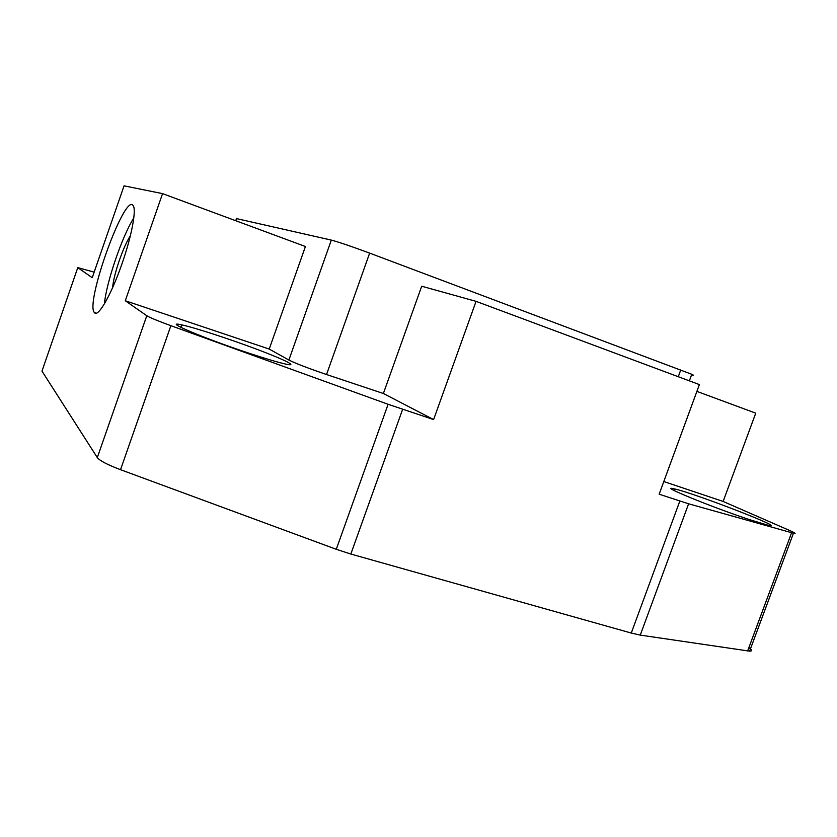<?xml version="1.0" encoding="UTF-8"?>
<svg xmlns="http://www.w3.org/2000/svg" width="837" height="837" viewBox="0 0 837 837"><rect width="100%" height="100%" fill="white"/><g stroke="black" fill="none" stroke-linecap="round" stroke-linejoin="round"><path stroke-width="1.26" d="M236.473 218.593L331.316 240.104C338.744 242.06 351.519 246.402 369.651 253.119L691.77 374.285C693.894 375.269 693.821 375.468 691.55 374.903M42.237 370.352L41.976 371.115L97.301 457.598C99.76 460.737 107.502 464.765 120.528 469.693L336.275 549.292L350.829 554.042L631.265 633.054L640.263 635.105L749.607 651.155L793.455 533.232C796.594 533.901 795.244 532.96 789.417 530.396L723.137 501.457L755.738 413.164L696.897 391.392M723.137 501.457L663.804 481.537M793.455 533.232L688.61 503.79L659.148 494.217L699.387 384.591L476.054 301.351L433.608 419.578L388.106 404.292L170.884 325.677C157.733 320.885 149.697 317.568 146.789 315.727L125.288 300.745L162.556 193.629L124.064 185.845L92.227 277.696L77.778 267.631L94.152 272.13M122.024 263.665C111.394 294.614 97.939 317.987 94.445 312.609C84.663 303.705 125.247 191.38 133.219 205.745C136.557 209.993 131.597 236.348 122.024 263.665M476.054 301.351L421.691 286.223L383.377 393.505L326.535 374.526C308.309 368.311 295.754 363.488 288.88 360.046L269.221 349.06L305.421 246.507L162.556 193.629M269.221 349.06L125.288 300.745M433.608 419.578L383.377 393.505M749.826 519.725L767.445 525.061C791.289 530.679 693.507 492.857 674.496 488.923C655.967 484.215 711.523 507.117 749.826 519.725M248.338 352.984C265.528 358.665 277.957 362.369 285.658 364.074C299.311 367.035 284.779 359.774 257.147 349.395C229.715 339.069 194.54 327.581 181.734 324.882C160.997 320.079 202.91 338.002 248.338 352.984M133.805 217.902C122.056 236.505 106.487 282.038 104.374 303.915M130.321 235.929C123.353 246.162 113.403 275.216 112.65 287.572M749.607 651.155C752.442 651.155 752.201 649.983 748.885 647.629M236.589 218.279L235.731 220.706M41.976 371.115L77.778 267.631M97.301 457.598L146.789 315.727M680.763 369.902L678.263 376.723M369.651 253.119L326.535 374.526M350.829 554.042L402.628 409.324M631.265 633.054L679.832 501.06M331.316 240.104L288.88 360.046M336.275 549.292L388.106 404.292M120.528 469.693L170.884 325.677M747.64 650.956L791.593 532.74M640.263 635.105L688.61 503.79M691.77 374.285L689.364 380.856M96.203 313.184L94.445 312.609M673.942 490.409L674.496 488.923M180.865 327.361L181.734 324.882"/></g></svg>
